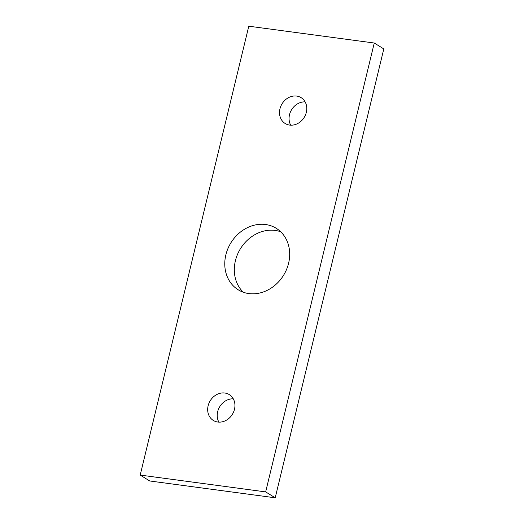 <?xml version="1.0" encoding="UTF-8"?>
<svg xmlns="http://www.w3.org/2000/svg" width="524" height="524" viewBox="0 0 524 524"><rect width="100%" height="100%" fill="white"/><g stroke="black" fill="none" stroke-linecap="round" stroke-linejoin="round"><path stroke-width="0.79" d="M208.133 405.759A15.183 12.989 -58.3 0 0 213.32 420.438A15.183 12.989 -58.3 0 0 234.483 409.29A15.183 12.989 -58.3 0 0 229.296 394.611A15.183 12.989 -58.3 0 0 208.133 405.759M233.285 398.829A15.183 12.989 -58.3 0 0 217.676 411.661A15.183 12.989 -58.3 0 0 218.875 422.121M279.973 108.809A15.183 12.989 -58.3 0 0 285.161 123.487A15.183 12.989 -58.3 0 0 306.324 112.339A15.183 12.989 -58.3 0 0 301.136 97.66A15.183 12.989 -58.3 0 0 279.973 108.809M305.125 101.879A15.183 12.989 -58.3 0 0 289.517 114.71A15.183 12.989 -58.3 0 0 290.715 125.171M280.7 231.765A36.149 30.936 -58.3 0 0 235.407 260.749A36.149 30.936 -58.3 0 0 243.3 292.235M225.864 254.841A36.149 30.936 -58.3 0 0 238.21 289.792A36.149 30.936 -58.3 0 0 288.593 263.251A36.149 30.936 -58.3 0 0 276.24 228.307A36.149 30.936 -58.3 0 0 225.864 254.841M140.196 475.078L265.661 491.898L374.26 43.02L248.789 26.2L140.196 475.078L149.74 480.98L275.211 497.8L383.804 48.922L374.26 43.02M265.661 491.898L275.211 497.8"/></g></svg>
